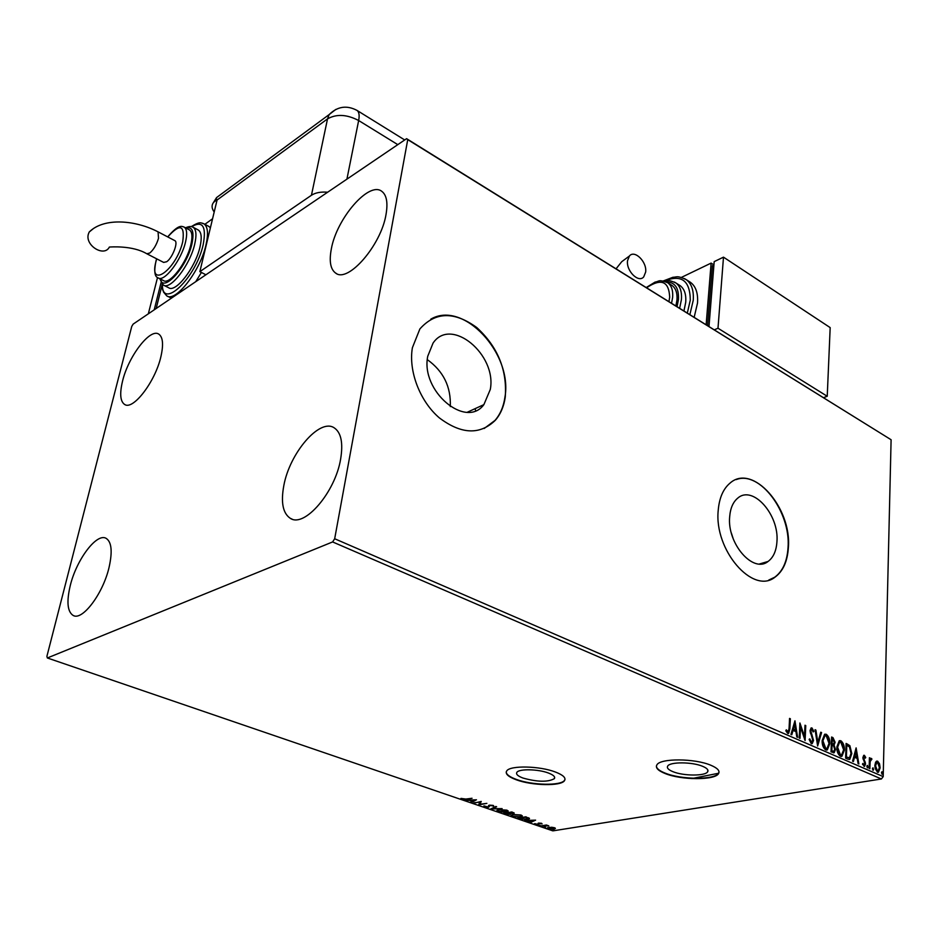 <?xml version="1.0" encoding="UTF-8"?>
<svg xmlns="http://www.w3.org/2000/svg" width="938" height="938" viewBox="0 0 938 938"><rect width="100%" height="100%" fill="white"/><g stroke="black" fill="none" stroke-linecap="round" stroke-linejoin="round"><path stroke-width="1.41" d="M522.97 778.048C537.427 782.046 547.886 782.257 554.358 778.669C555.484 776.875 553.514 774.999 548.46 773.041C538.283 769.078 519.101 768.668 516.908 772.314C515.748 774.167 517.764 776.078 522.97 778.048M672.98 771.693C683.462 776.066 705.376 776.172 707.662 771.786C708.706 769.981 707.006 768.152 702.562 766.287C692.138 761.832 669.943 761.738 667.704 766.076C666.625 767.952 668.372 769.817 672.98 771.693M665.112 773.522C681.293 780.228 714.967 780.404 718.531 773.627C720.126 770.86 717.523 768.058 710.734 765.209C694.683 758.303 660.34 758.15 656.917 764.833C655.216 767.73 657.948 770.626 665.112 773.522M656.389 766.053C656.518 768.503 659.437 770.86 665.148 773.123C681.316 779.83 715.002 780.006 718.555 773.229L719.024 772.033M516.17 779.748C531.94 785.727 561.03 786.361 564.488 780.686C566.212 777.93 563.21 775.046 555.472 772.044C539.784 765.9 510.12 765.267 506.755 770.884C504.949 773.756 508.091 776.711 516.17 779.748M506.215 771.974C506.332 774.483 509.662 776.957 516.217 779.372C531.987 785.352 561.065 785.985 564.535 780.299L565.028 779.244M691.728 778.587L718.766 773.217M427.751 356.229C420.412 391.064 465.916 429.299 483.879 404.63L490.293 389.458C497.081 354.623 451.096 316.27 433.063 343.074L427.751 356.229M729.682 516.662C726.868 543.454 753.214 573.728 768.081 561.452C773.358 557.512 776.312 550.946 776.934 541.765C779.384 514.892 752.886 484.782 737.843 498.055C733.106 501.924 730.385 508.126 729.682 516.662M718.227 510.284C713.9 550.02 752.956 595.044 774.987 577.175C783.019 571.301 787.486 561.428 788.377 547.569C791.871 507.646 752.499 462.985 730.081 483.07C723.245 488.78 719.294 497.855 718.227 510.284M768.808 580.036L774.647 577.269C782.679 571.394 787.146 561.534 788.037 547.675C790.957 512.195 759.639 470.313 736.248 479.588M412.392 347.728C408.323 371.073 419.966 401.37 439.347 417.879C461.25 434.376 479.916 435.173 495.311 420.294C500.587 414.186 503.905 406.447 505.254 397.091C507.27 370.029 497.773 346.837 476.762 327.538C454.25 311.193 435.291 311.662 419.872 328.957L412.392 347.728M484.16 428.502L494.983 420.435C500.271 414.326 503.589 406.588 504.925 397.231C512.945 353.696 463.29 299.926 430.8 319.166M340.623 459.116C335.253 492.262 304.451 527.965 290.393 518.374C282.924 513.449 280.72 502.557 283.804 485.685C289.608 453.148 319.577 417.996 334.116 427.775C341.115 432.43 343.285 442.877 340.623 459.116M109.066 567.384C103.039 593.66 82.38 621.05 73.187 615.48C67.407 611.728 66.434 601.75 70.28 585.511C76.506 559.611 96.684 532.702 106.088 538.318C111.61 541.836 112.607 551.521 109.066 567.384M160.867 356.803C155.216 381.743 133.032 410.598 124.625 404.466C120.228 401.405 119.548 393.585 122.573 381.016C128.4 356.452 150.08 327.995 158.745 334.104C162.942 337.012 163.658 344.574 160.867 356.803M386.046 214.356C381.156 245.287 347.916 283.37 335.652 273.099C330.457 269.288 329.015 261.245 331.325 248.969C336.578 218.648 368.927 180.975 381.754 191.305C386.608 194.94 388.039 202.631 386.046 214.356M551.591 827.246L554.499 827.738L555.39 828.547L553.901 829.122L548.202 828.746L547.311 827.914L551.591 827.246M540.323 825.991L546.408 825.006L548.777 825.874L540.323 825.991M541.601 823.306L542.105 823.916L539.01 823.482L538.424 824.514L534.543 823.658L537.685 824.279L538.647 823.095L541.601 823.306M519.769 818.956L517.588 818.217L525.878 816.799L529.466 818.757L527.379 819.507L519.816 818.546M503.542 813.41L511.82 811.956L514.223 813.176L510.635 813.539L510.026 814.419L503.542 813.41M490.68 809.002L495.827 806.457L496.636 806.739L492.72 808.662L502.135 808.626L490.68 809.002M473.784 803.221L481.241 801.439L479.986 804.253L486.881 803.374L478.661 804.886L479.893 802.084L473.842 802.811M465.834 799.047L472.049 798.273L466.503 799.317L461.848 799.246L460.921 798.426L465.834 799.047M47.346 657.972L332.615 541.941L334.678 538.752L407.737 139.633L406.6 138.672L133.137 324.126L131.742 326.459L46.9 656.33L47.346 657.972L552.834 830.869L881.392 778.974L332.615 541.941M476.469 799.786L471.533 802.447L470.712 802.166L472.33 801.333L469.575 800.384L465.119 800.255L476.469 799.786M484.36 806.95L483.973 805.871L487.877 806.985L489.401 805.144L493.06 805.39L493.634 806.164L490.175 805.39L488.616 807.243L484.36 806.95L483.856 805.953M498.817 809.67L506.848 810.139L508.15 811.429L506.203 812.179L498.219 811.687L496.941 810.397L498.817 809.67M512.98 814.524L520.977 815.005L522.255 816.259L520.285 817.01L512.324 816.517L511.081 815.263L512.98 814.524M535.598 820.152L530.38 822.591L529.607 822.333L531.307 821.559L524.307 820.515L535.598 820.152M538.67 825.135L540.159 825.428L538.67 825.135M544.087 826.988L545.564 827.281L544.087 826.988M552.857 829.989L554.335 830.282L552.857 829.989M406.6 138.672L891.1 439.746L407.737 139.633M875.646 762.066L877.628 761.164L879.527 763.767L880.137 767.847L878.449 772.209L877.358 772.173L874.837 765.525L875.646 762.066M869.127 768.398L869.42 757.728L870.101 759.616L870.933 758.42L871.953 759.03L870.171 761.515L869.854 768.714L869.127 768.398M864.379 755.313L865.739 757.458L865.282 758.185L864.097 756.638L863.628 757.775L865.563 763.907L864.578 766.346L862.456 764.224L862.901 763.415L864.261 764.986L864.824 763.638L862.901 757.505L863.757 755.301L864.965 757.365M847.87 759.159L845.607 758.174L846.111 743.447L849.851 745.64L851.81 753.589L849.805 759.334L847.87 759.159M831.033 751.842L831.596 737.022L832.979 737.631L835.113 742.286L834.07 745.03L835.488 749.497L834.152 752.733L831.033 751.842M817.643 746.015L815.052 729.694L815.896 730.069L817.854 742.439L820.75 732.215L821.582 732.578L817.643 746.015M800.008 738.347L799.223 738.007L799.915 722.987L804.487 736.4L804.992 725.238L805.765 725.578L805.097 740.563L800.524 727.173L800.008 738.347M789.069 728.416L789.562 718.402L790.347 718.754L789.855 728.92L788.647 733.399L787.697 733.387L785.833 730.796L786.29 729.811L788.248 731.828L789.069 728.416M334.678 538.752L883.197 776.617L891.1 439.746M794.943 720.794L797.64 737.315L796.784 736.951L795.963 731.652L793.079 730.397L791.789 734.771L790.933 734.395L794.943 720.794M811.241 743.623L809.119 739.355L809.787 738.874L811.253 742.064L812.777 740.141L810.033 730.62L811.112 727.958L811.98 727.947L813.809 731.323L813.164 731.968L811.898 729.459L810.807 730.901L813.551 740.492L812.214 743.623L811.241 743.623M822.169 740.469L824.608 734.29L826.249 734.266C828.817 736.342 830.001 739.496 829.802 743.74L827.328 749.908L825.698 749.908C823.142 747.832 821.969 744.69 822.169 740.469M836.86 746.906L839.264 740.75L840.847 740.727C843.379 742.779 844.552 745.909 844.364 750.13L841.937 756.298L840.354 756.274C837.845 754.234 836.673 751.104 836.86 746.906M856.113 747.879L858.856 763.942L858.059 763.591L857.215 758.443L854.518 757.271L853.381 761.55L852.572 761.199L856.113 747.879M866.841 766.358L867.486 765.408L867.673 767.859L866.841 766.358M872.434 768.797L873.067 767.847L873.255 770.286L872.434 768.797M881.474 772.736L882.095 771.775L882.283 774.213L881.474 772.736M883.197 776.617L881.392 778.974M733.352 539.186L731.323 532.925M450.299 406.588C451.108 386.866 443.451 371.225 427.341 359.664M789.538 718.848L790.347 718.754M789.655 718.895L789.151 729.049L788.026 733.493M785.938 730.561L787.252 731.394M786.56 731.523L787.768 731.839M787.064 731.968L787.697 731.851M794.556 722.119L796.866 736.987M791.203 734.524L793.079 730.397M794.838 724.441L792.798 729.131L795.705 729.963L794.838 724.441L793.501 729.002L795.705 729.963M792.798 729.131L793.501 729.002M799.844 724.593L803.784 736.529L804.487 736.4M804.968 725.672L805.765 725.578M805.074 725.719L804.464 739.109M799.328 738.054L799.821 727.302L800.524 727.173M809.154 739.332L810.549 742.193L811.253 742.064M810.549 742.193L811.511 742.134M811.042 728.005L811.98 727.947M811.276 728.076L813.105 731.452L813.809 731.323M811.206 729.6L810.104 731.042L810.807 730.901M810.104 731.042L810.491 733.164L811.194 733.035M810.491 733.164L811.382 735.075L812.085 734.946M811.382 735.075L812.847 740.633L813.551 740.492M812.847 740.633L811.569 743.728M815.134 730.174L815.896 730.069M815.192 730.198L817.15 742.568L817.854 742.439M820.633 732.601L821.582 732.578M820.879 732.719L817.455 744.831M824.783 734.208L826.249 734.266M825.546 734.395C828.125 736.471 829.309 739.625 829.098 743.869L829.802 743.74M829.098 743.869L826.495 750.095M824.994 735.791L824.232 735.955L822.239 740.926L825.03 748.489L826.308 748.512M829.04 743.4L826.226 735.802L824.936 735.826L822.931 740.797L825.733 748.36L827.046 748.372L829.04 743.4M825.03 748.489L825.733 748.36M822.239 740.926L822.931 740.797M831.572 737.444L834.41 742.415L835.113 742.286M834.41 742.415L833.378 745.159L834.07 745.03M833.378 745.159L834.785 749.614L835.488 749.497M834.785 749.614L833.495 752.839M832.018 751.15L833.894 751.186L834.726 749.169L833.636 745.991L832.053 745.124L831.361 745.253L831.15 750.763L833.53 751.244M831.807 743.904L833.601 743.928L834.351 741.981L832.287 738.863L831.596 738.992L831.42 743.728L833.237 743.986M831.42 743.728L832.498 743.775M832.287 738.863L832.112 743.611M831.15 750.763L832.721 751.021M832.053 745.124L831.854 750.646M839.416 740.68L840.847 740.727M840.143 740.856C842.687 742.908 843.86 746.038 843.672 750.259L844.364 750.13M843.672 750.259L841.128 756.462M839.627 742.251L836.907 747.363L839.686 754.867L840.929 754.891M843.614 749.802L840.823 742.251L839.58 742.275L837.611 747.234L840.389 754.75L841.656 754.762L843.614 749.802M839.686 754.867L840.389 754.75M836.907 747.363L837.611 747.234M846.099 743.881L849.851 745.64M849.16 745.769L851.106 753.718L851.81 753.589M851.106 753.718L849.078 759.463M846.803 745.276L846.099 745.405L845.713 757.107L849.488 757.728L851.071 753.261L849.418 746.859L846.803 745.276L846.416 756.989L849.218 757.834M845.713 757.107L846.416 756.989M855.737 749.286L858.082 763.602M852.783 761.293L853.815 757.388L854.518 757.271M856.066 751.432L855.362 751.549L854.178 756.016L856.945 756.802L856.066 751.432L854.881 755.899L856.945 756.802M854.178 756.016L854.881 755.899M865.059 757.576L865.739 757.458M863.394 756.767L862.937 757.892L863.628 757.775M862.937 757.892L863.077 758.936L863.781 758.819M863.077 758.936L864.66 762.266L865.364 762.148M864.66 762.266L864.859 764.024L865.563 763.907M864.859 764.024L864.039 766.369M862.468 764.2L863.875 764.974M866.993 765.678L867.357 767.014L868.06 766.897M867.357 767.014L867.216 767.694M869.409 758.15L870.147 758.056M869.444 758.174L869.409 759.733L870.101 759.616M871.953 759.03L871.261 759.147L870.734 758.549L871.414 758.42M870.265 759.792L869.467 761.633L870.171 761.515M869.467 761.633L869.174 768.421M872.575 768.116L872.938 769.441L873.641 769.324M872.938 769.441L872.797 770.121M876.502 761.152L877.628 761.164M876.936 761.281L879.527 763.767M878.824 763.884L879.246 765.49M879.375 766.358L879.434 767.952L880.137 767.847M879.434 767.952L877.804 772.302M875.095 768.304L876.69 770.977L877.698 770.942M876.725 762.524L874.908 767.143M879.41 767.53L877.605 762.465L876.854 762.453L875.564 765.854L877.393 770.86L878.156 770.872L879.41 767.53M876.69 770.977L877.393 770.86M874.861 765.971L875.564 765.854M881.603 772.056L881.966 773.369L882.67 773.252M881.966 773.369L881.837 774.038M461.707 798.437L461.848 799.246M475.285 799.833L471.533 802.447M472.846 801.064L474.546 800.184L470.735 800.337L472.846 801.064M481.147 801.451L479.986 804.253M480.033 803.936L478.837 804.159M488.546 806.188L488.628 805.414M493.611 805.66L493.529 806.293M493.447 805.554L492.602 805.472M489.648 806.152L488.616 807.243M495.839 806.457L492.72 808.662M492.778 808.263L492.122 808.286M508.126 810.831L507.048 811.311L506.028 810.303L499.555 809.916L498.043 810.502L499.039 811.534L507.036 811.323M497.972 810.854L497.046 810.291M507.083 810.971L507.165 810.256M513.872 812.707L513.285 813.527M510.682 813.563L510.026 814.419M509.92 813.762L510.026 813.14M512.453 812.625L509.041 812.824L512.547 813.281L512.5 812.191M508.56 813.094L505.125 813.504L509.287 814.161L509.897 813.926L508.631 812.519M522.22 815.673L521.165 816.142M512.101 815.697L511.187 815.157M513.754 814.419L512.207 815.04M521.188 815.814L521.27 815.11M512.171 815.368L513.145 816.365L519.558 816.764L521.141 816.154L520.156 815.157L513.719 814.782M529.36 818.217L528.34 818.616L525.749 817.197L519.16 818.311L522.067 819.202L528.317 818.663M528.352 818.393L528.446 817.713M530.462 821.946L530.38 822.591M529.853 820.621L531.858 821.313L533.64 820.504L529.864 820.328M538.998 823.693L538.424 824.514M535.246 823.693L535.188 824.291M538.154 823.212L538.107 824.01M555.214 828.066L554.381 828.36M548.296 828.055L548.202 828.746M548.284 828.055L547.546 827.715M549.492 827.269L548.367 827.527M548.308 828.031L554.335 828.465L549.445 827.597M205.903 274.775L199.853 271.645L217.229 199.384L213.501 202.467C211.413 205.27 211.636 208.447 214.181 211.988M327.632 192.22C320.831 191.657 315.438 192.677 311.439 195.268L199.853 271.645M627.545 260.694L629.41 256.015C634.58 249.426 647.138 261.913 645.649 272.067L643.714 276.886C638.567 283.346 626.009 270.848 627.545 260.694M675.899 305.905L676.955 300.078C677.471 293.137 675.829 288.259 672.018 285.457L671.338 285.023M683.954 310.9L685.725 302.247C686.288 294.344 684.4 288.787 680.05 285.586L679.264 285.093M694.179 317.255L697.52 303.021C698.189 293.195 695.808 286.289 690.403 282.291L689.43 281.67M681.351 277.425L711.121 263.097L713.935 264.938M711.121 263.097L706.138 324.677M713.924 265.008L712.388 265.747L707.569 325.568M723.491 257.153L717.992 328.23L827.234 396.27L830.177 327.608L723.491 257.153L714.193 261.62L708.999 326.459M827.234 396.27L823.623 397.63M717.992 328.23L714.404 329.813M88.442 233.89C84.608 245.381 104.141 257.54 109.371 247.057C110.578 246.964 132.551 245.252 146.785 253.752L149.763 253.037C153.621 249.696 156.54 244.783 158.51 238.275L158.065 231.85C135.822 220.219 104.083 217.135 89.18 232.049L88.442 233.89M174.703 240.574L174.89 240.667C178.501 242.227 172.334 258.091 166.683 261.737L163.669 262.417L146.973 253.846M158.522 278.082L163.376 280.532C169.403 285.363 186.756 262.968 190.824 244.806C192.653 236.868 192.208 231.909 189.499 229.939L189.077 229.716M163.822 285.316L168.582 287.708C175.535 293.254 195.397 267.752 199.982 247.011C202.033 237.971 201.494 232.319 198.364 230.056L197.883 229.798M195.761 281.658L201.412 272.454M212.563 218.765L204.871 224.311M210.405 227.723L208.517 226.269M156.177 308.496L162.168 284.624M154.207 309.833L161.043 282.666M148.333 313.82L157.525 277.496M93.706 228.333L89.18 232.049M475.156 408.628L475.589 410.656M789.151 729.049L789.855 728.92M832.287 737.76L832.979 737.631M846.873 744.221L847.577 744.092M846.51 757.458L847.213 757.341M863.781 760.366L864.484 760.237M869.256 765.244L869.96 765.127M488.604 805.425L488.522 806.094M311.439 195.268L327.526 118.88L217.053 200.052M397.794 144.64L358.656 120.521L346.919 179.135M356.686 110.203L357.073 110.438C359.102 112.009 359.629 115.374 358.656 120.521C346.861 114.354 336.484 113.803 327.526 118.88L329.144 114.588L335.827 109.406M215.083 200.967L216.572 197.578L223.654 192.349M684.365 278.539L686.159 279.594C691.564 283.581 693.921 290.499 693.241 300.324L689.876 314.582M687.331 312.999L690.286 300.137C690.063 280.392 681.305 274.072 664.01 281.154M674.363 282.057L675.782 282.889C680.12 286.09 681.996 291.648 681.422 299.562L679.651 308.227M677.06 306.62L678.467 299.374C678.971 287.86 674.868 282.033 666.156 281.869M666.496 282.033L667.727 282.748C671.526 285.551 673.156 290.428 672.628 297.381L671.573 303.209M668.946 301.579L669.685 297.194C668.911 281.189 661.22 278.035 646.634 287.732M157.877 231.756L174.89 240.667M202.28 223.15L203.945 223.819C207.837 226.644 208.517 233.679 205.985 244.935C200.31 270.894 175.406 302.798 166.73 295.845L163.575 292.14C162.849 289.15 162.661 292.375 162.168 284.191M162.415 284.425C161.688 310.537 195.843 278.176 203.171 244.759C206.583 226.363 202.714 220.336 191.563 226.679M191.985 226.785L193.158 227.277C196.253 229.529 196.769 235.18 194.694 244.232C190.074 264.997 170.212 290.581 163.318 285.058L159.765 278.703M160.234 278.949C162.919 293.36 186.674 267.565 191.88 244.056C194.459 231.639 192.478 226.316 185.959 228.063M183.309 226.75L184.247 227.148C186.943 229.118 187.366 234.078 185.525 242.016C181.409 260.201 164.068 282.666 158.088 277.859C154.618 276.792 153.902 271.211 155.954 261.151L156.611 258.794M156.705 258.841L156.107 260.999C148.087 289.736 176.063 270.296 182.699 241.84C185.021 224.886 180.049 223.244 167.761 236.939M554.546 776.981L554.358 778.669M707.791 769.934L707.662 771.786M467.347 412.216L483.879 404.63M759.475 563.984L768.081 561.452M292.023 519.077L290.393 518.374M74.137 615.82L73.187 615.48M125.317 404.782L124.625 404.466M336.683 273.673L335.652 273.099M811.405 729.459L810.702 729.588M812.214 743.623L811.628 743.728M827.328 749.908L826.636 750.037M824.936 735.826L824.232 735.955M834.152 752.733L833.554 752.839M841.937 756.298L841.234 756.415M839.58 742.275L838.889 742.392M849.805 759.334L849.101 759.463M878.449 772.209L877.851 772.302M876.854 762.453L876.151 762.571M498.043 810.502L498.125 809.811M404.7 139.961L357.073 110.438C346.802 104.997 337.492 106.381 329.144 114.588L216.572 197.578L213.501 202.467M616.102 268.76L621.73 261.69L629.41 256.015M690.403 282.291L686.159 279.594C676.615 275.151 676.826 277.308 672.909 277.273L663.178 281.001M680.05 285.586L675.782 282.889C666.93 278.985 667.668 281.259 664.268 281.224M672.018 285.457L667.727 282.748C657.866 278.949 659.273 281.67 655.134 282.057L646.282 287.509M167.374 296.162L171.396 298.178M191.235 226.621C201.037 220.676 200.838 223.291 203.945 223.819L209.127 226.597M185.513 227.817C189.019 226.269 191.563 226.081 193.158 227.277L198.364 230.056M167.679 236.892C179.123 223.619 181.808 226.398 184.247 227.148L189.499 229.939"/></g></svg>
